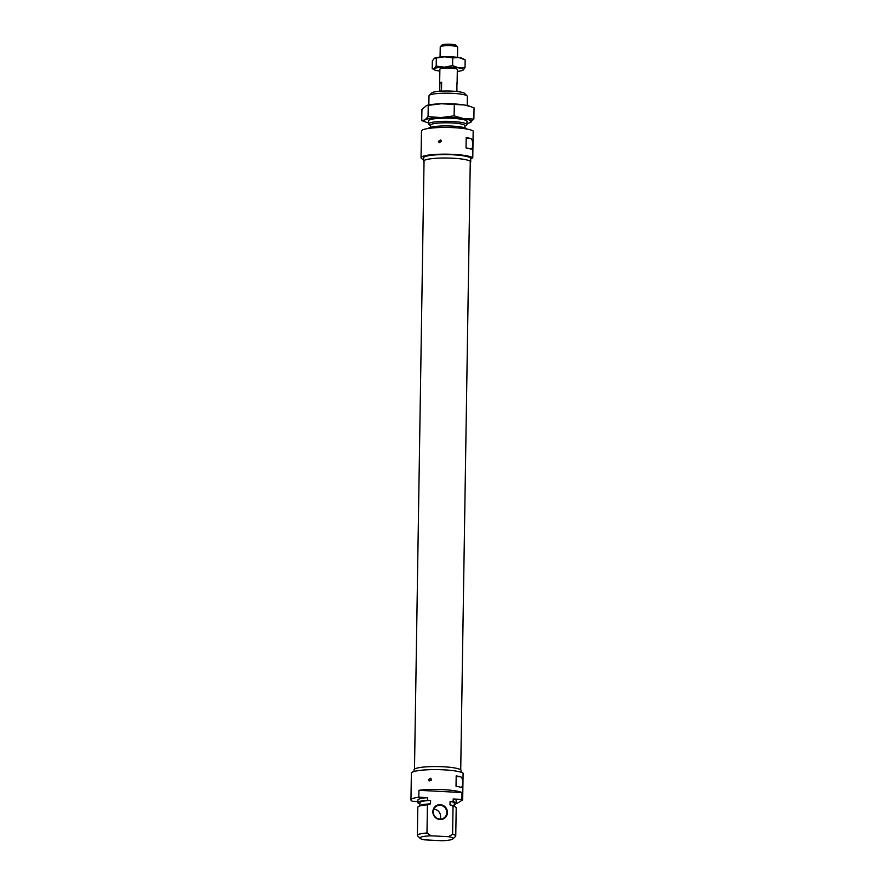 <?xml version="1.0" encoding="UTF-8"?>
<svg xmlns="http://www.w3.org/2000/svg" width="885" height="885" viewBox="0 0 885 885"><rect width="100%" height="100%" fill="white"/><g stroke="black" fill="none" stroke-linecap="round" stroke-linejoin="round"><path stroke-width="1.33" d="M428.428 779.641L429.192 780.968L431.438 779.541L430.663 778.203L428.428 779.641M414.014 771.51L414.036 769.806A23.552 3.606 0.9 0 1 443.064 766.753A23.552 3.606 0.9 0 1 461.14 770.547L461.118 772.251M440.033 819.521A7.5 7.213 -122 0 1 432.853 811.733A7.5 7.213 -122 0 1 440.265 804.697A7.5 7.213 -122 0 1 447.445 812.485A7.5 7.213 -122 0 1 440.033 819.521M440.133 805.295A6.98 6.715 58 0 0 433.495 813.857A6.98 6.715 58 0 0 443.717 818.105A6.98 6.715 58 0 0 440.133 805.295M433.805 809.189A6.98 6.715 -122 0 1 439.989 819.09M460.488 776.82A26.174 4.005 -179.1 0 0 456.184 775.857L456.018 786.201A26.174 4.005 0.9 0 1 460.322 787.163C463.397 789.376 463.585 776.953 460.488 776.82L456.173 776.587M417.908 801.544L412.344 801.257A26.174 4.005 0.9 0 1 410.95 799.929L411.37 773.213A26.174 4.005 0.9 0 1 443.617 769.828A26.174 4.005 0.9 0 1 463.098 773.158L462.678 799.874A26.174 4.005 0.9 0 0 461.893 799.432L453.175 798.978L453.131 801.567L450.067 801.412L450.011 804.852L453.054 806.158L452.611 834.323A19.193 2.932 0.9 0 1 455.753 835.982A19.193 2.932 0.9 0 1 455.509 836.436L452.888 838.925A16.572 2.533 -179.1 0 0 448.463 836.69L452.611 834.323M418.937 790.305L462.003 792.54A26.174 4.005 -179.1 0 0 443.308 789.652A26.174 4.005 -179.1 0 0 418.937 790.305L418.837 797.197A26.174 4.005 0.9 0 0 410.95 799.929M462.003 792.54L461.893 799.432M462.678 799.874L457.368 803.193A26.174 4.005 0.9 0 1 456.24 803.37M426.99 832.995L431.072 835.794A16.572 2.533 -179.1 0 0 420.143 838.405L417.598 835.838A19.193 2.932 0.9 0 1 417.377 835.385A19.193 2.932 0.9 0 1 426.99 832.995L427.433 804.83L430.519 803.845A17.18 2.633 -179.1 0 0 420.486 805.416L418.528 806.445A19.193 2.932 0.9 0 1 427.433 804.83M417.377 835.385L417.82 807.22A19.193 2.932 0.9 0 1 418.528 806.445M453.054 806.158A19.193 2.932 0.9 0 1 455.498 807.031A19.193 2.932 0.9 0 1 456.195 807.828L455.753 835.982M420.143 838.405A16.572 2.533 -179.1 0 0 424.59 839.843L441.969 840.75A16.572 2.533 -179.1 0 0 452.888 838.925M431.072 835.794L448.463 836.69M430.519 803.845L430.575 800.394L427.51 800.239L427.555 797.65L418.837 797.197M427.51 800.239A19.193 2.932 -179.1 0 0 417.886 802.629A19.193 2.932 -179.1 0 0 419.877 803.967M427.555 797.65A19.193 2.932 -179.1 0 0 417.93 800.04L417.886 802.629M454.237 804.509A19.193 2.932 -179.1 0 0 456.262 803.237A19.193 2.932 -179.1 0 0 453.131 801.567M456.262 803.237L456.306 800.648A19.193 2.932 -179.1 0 0 453.175 798.978M454.215 806.29L454.259 803.204A17.18 2.633 -179.1 0 0 450.067 801.412M455.498 807.031L453.585 805.936A17.18 2.633 -179.1 0 0 450.011 804.852M430.575 800.394A17.18 2.633 -179.1 0 0 419.899 802.662L419.844 805.748M438.462 141.357L440.686 139.918L441.471 141.257L439.214 142.684L438.462 141.357M470.256 162.685A23.552 3.606 -179.1 0 0 470.698 161.999A23.552 3.606 -179.1 0 0 452.622 158.205A23.552 3.606 -179.1 0 0 423.605 161.258A23.552 3.606 -179.1 0 0 424.026 161.955M470.698 161.999L470.754 158.548A23.552 3.606 -179.1 0 0 452.677 154.764A23.552 3.606 -179.1 0 0 423.661 157.807L423.605 161.258M429.225 95.37L431.858 92.881A16.572 2.533 0.9 0 1 452.069 91.122A16.572 2.533 0.9 0 1 464.603 93.401L467.147 95.967A19.193 2.932 -179.1 0 0 452.644 93.334A19.193 2.932 -179.1 0 0 429.225 95.37A19.193 2.932 -179.1 0 0 428.993 95.823L428.849 104.939M467.225 105.536L467.368 96.421A19.193 2.932 -179.1 0 0 467.147 95.967M464.902 126.057L466.207 125.36A19.193 2.932 -179.1 0 0 466.926 124.586A19.193 2.932 -179.1 0 0 452.202 121.499A19.193 2.932 -179.1 0 0 428.55 123.977A19.193 2.932 -179.1 0 0 429.236 124.774L430.53 125.515M464.868 127.838L464.902 125.692A17.18 2.633 -179.1 0 0 451.715 122.927A17.18 2.633 -179.1 0 0 430.541 125.161L430.508 127.296M428.506 128.436A19.193 2.932 0.9 0 1 452.124 126.09A19.193 2.932 0.9 0 1 466.837 129.033M421.039 157.773L421.459 131.046A26.174 4.005 -179.1 0 1 453.706 127.661A26.174 4.005 -179.1 0 1 473.176 130.991L472.767 157.718A26.174 4.005 -179.1 0 0 453.286 154.377A26.174 4.005 -179.1 0 0 421.039 157.773A26.174 4.005 -179.1 0 0 423.627 159.554M466.041 147.917A26.174 4.005 0.9 0 1 470.355 148.879C473.431 151.092 473.608 138.657 470.51 138.536A26.174 4.005 -179.1 0 0 466.207 137.573L466.041 147.917M472.767 157.718L470.754 158.968M456.925 91.509L456.903 83.035A8.728 1.339 0.9 0 1 457.102 83.323A8.728 1.339 0.9 0 1 456.892 83.61M457.512 57.359L457.678 47.126A8.728 1.339 -179.1 0 0 457.578 46.916A8.728 1.339 -179.1 0 0 450.974 45.721A8.728 1.339 -179.1 0 0 440.343 46.651A8.728 1.339 -179.1 0 0 440.232 46.85L440.066 57.082M440.343 46.651L442.091 44.991A6.98 1.073 0.9 0 1 450.598 44.25A6.98 1.073 0.9 0 1 455.875 45.201L457.578 46.916M441.637 82.239L439.867 83.345A8.728 1.339 0.9 0 1 439.657 83.057A8.728 1.339 0.9 0 1 441.637 82.239L441.504 90.359L439.734 91.465M439.745 91.221L439.867 83.345M464.902 59.726L463.054 58.675A14.835 2.268 -179.1 0 0 458.961 57.569A14.835 2.268 -179.1 0 0 452.213 56.905A14.835 2.268 -179.1 0 0 444.535 56.817A14.835 2.268 -179.1 0 0 434.491 58.222A14.835 2.268 -179.1 0 0 434.469 58.233L432.334 60.855L432.212 68.587L434.303 69.782A14.835 2.268 -179.1 0 0 438.407 70.888A14.835 2.268 -179.1 0 0 439.845 71.099M465.067 59.815L458.961 57.569L452.722 57.879L444.535 56.817L434.336 58.31M439.878 69.45A8.806 1.35 0.9 0 1 439.9 69.052A8.806 1.35 0.9 0 1 450.653 68.123A8.806 1.35 0.9 0 1 457.302 69.329A8.806 1.35 0.9 0 1 457.324 69.727M457.291 71.375A14.835 2.268 -179.1 0 0 462.877 70.236A14.835 2.268 -179.1 0 0 463.021 70.147A14.835 2.268 -179.1 0 0 458.795 67.913A14.835 2.268 -179.1 0 0 444.37 67.16A14.835 2.268 -179.1 0 0 434.181 68.654A14.835 2.268 -179.1 0 0 434.303 69.782M432.212 68.587L434.181 68.654L436.183 66.098L444.37 67.16L452.6 65.601L458.795 67.913L465.034 67.592L462.932 70.203M465.156 59.87L465.034 67.592M452.722 57.879L452.6 65.601M436.305 58.377L436.183 66.098M428.594 121.09A19.282 2.954 0.9 0 1 428.749 120.36A19.282 2.954 0.9 0 1 441.593 118.225A19.282 2.954 0.9 0 1 461.041 119.176A19.282 2.954 0.9 0 1 466.837 120.957A19.282 2.954 0.9 0 1 466.97 121.699M428.561 122.904A23.552 3.606 0.9 0 1 426.448 122.318A23.552 3.606 0.9 0 1 424.877 119.929L421.747 120.592L421.924 109.419L426.714 105.459A23.552 3.606 0.9 0 1 441.294 103.766A23.552 3.606 0.9 0 1 464.194 104.961A23.552 3.606 0.9 0 1 469.338 106.123L474.05 107.848L473.873 119.021L463.983 118.745A23.552 3.606 0.9 0 1 470.698 122.307A23.552 3.606 0.9 0 1 469.083 122.982A23.552 3.606 0.9 0 1 466.948 123.502M441.073 117.561A23.552 3.606 0.9 0 1 463.983 118.745L454.127 115.858L441.073 117.561L428.063 116.643L424.877 119.929A23.552 3.606 0.9 0 1 441.073 117.561M421.747 120.592L426.448 122.318M469.083 122.982L473.873 119.021M426.249 105.603L441.294 103.766L464.194 104.961L470.931 106.676M454.304 104.684L454.127 115.858M428.24 105.47L428.063 116.643M470.51 138.536L466.196 138.303M439.336 142.75A2.08 1.372 -85.5 0 1 439.17 141.877M431.316 780.15L429.966 780.15M466.981 121.134L466.926 124.586M428.606 120.537L428.55 123.977M470.267 161.557L460.72 769.85M424.048 160.838L414.49 769.12M457.102 83.323L457.324 69.351M439.657 83.057L439.878 69.074"/></g></svg>
